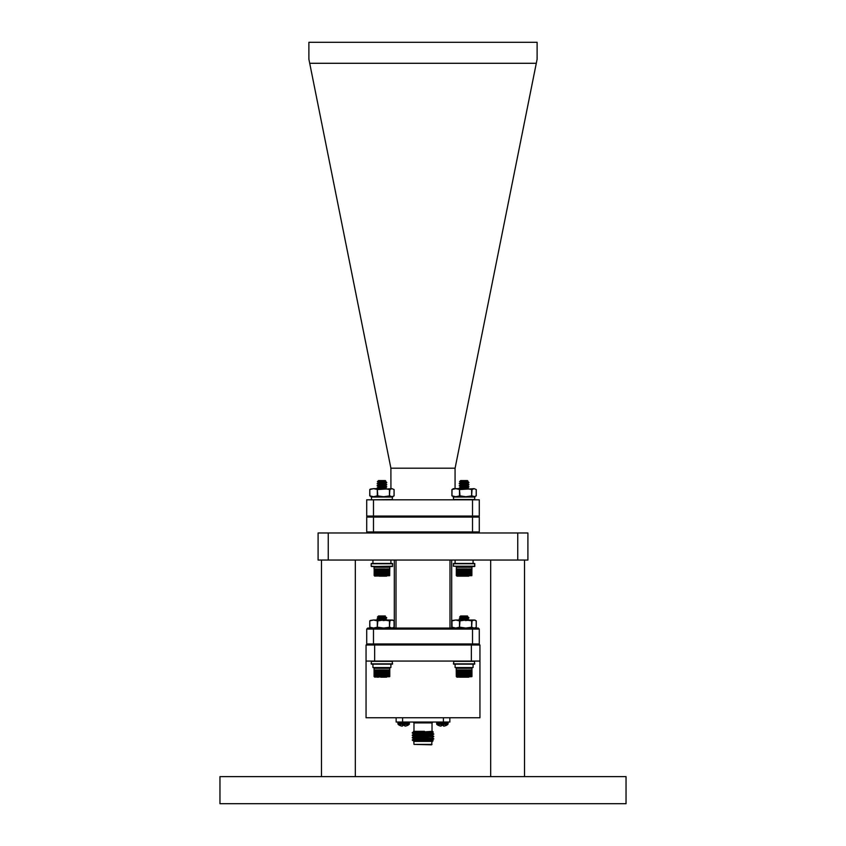 <?xml version="1.0" encoding="UTF-8"?>
<svg xmlns="http://www.w3.org/2000/svg" width="846" height="846" viewBox="0 0 846 846"><rect width="100%" height="100%" fill="white"/><g stroke="black" fill="none" stroke-linecap="round" stroke-linejoin="round"><path stroke-width="1.27" d="M455.063 488.66L455.063 468.388L536.29 63.291L309.71 63.291L390.894 468.198L455.106 468.198M390.937 488.66L390.894 468.198M309.71 63.291L308.885 59.178L308.885 42.3L537.115 42.3L537.115 59.178L536.29 63.291M472.523 499.817L479.291 499.817L479.291 516.06L472.523 516.06L472.523 499.817L373.477 499.817L373.477 516.06L472.523 516.06M373.477 516.06L366.709 516.06L366.709 499.817L373.477 499.817M373.9 644.99L373.477 643.975L366.709 643.975L367.724 644.99M478.276 644.99L479.291 643.975L472.523 643.975L472.523 629.086L373.477 629.086L373.477 643.975L472.523 643.975L472.1 644.99M366.709 643.975L366.709 629.086L367.724 628.07L478.276 628.07L479.291 629.086L472.523 629.086L472.1 628.07M373.9 628.07L373.477 629.086L366.709 629.086M479.291 643.975L479.291 629.086M472.1 516.06L472.523 517.075L479.291 517.075L478.276 516.06M367.724 516.06L366.709 517.075L373.477 517.075L373.477 531.965L472.523 531.965L472.523 517.075L373.477 517.075L373.9 516.06M479.291 517.075L479.291 531.965L478.276 532.98M472.1 532.98L472.523 531.965L479.291 531.965M366.709 517.075L366.709 531.965L373.477 531.965L373.9 532.98M396.013 628.07L396.013 560.052M449.987 560.052L449.987 628.07M394.321 560.052L394.321 628.07M451.679 628.07L451.679 560.052M366.709 531.965L367.724 532.98M378.564 480.581L385.332 480.581L385.797 481.078L384.232 481.258C377.887 481.501 376.227 481.734 379.22 481.934M386.728 566.534L377.105 566.534M389.699 575.608L389.72 568.935L389.541 575.724M386.559 576.158L379.294 576.158M379.209 483.796C375.888 483.447 377.697 483.087 384.634 482.728L386.728 482.389L385.29 481.533L382.466 481.797M384.634 482.728C387.69 482.474 387.32 482.22 383.492 481.977C387.32 482.22 387.69 482.474 384.634 482.728M383.999 481.268L386.728 482.389L384.634 482.992C377.697 483.352 375.888 483.711 379.209 484.071M379.209 485.953C375.888 485.593 377.697 485.234 384.634 484.874L386.717 484.515L381.916 484.007L386.696 484.504L385.29 483.679L383.418 484.113M379.209 488.1C375.888 487.74 377.697 487.381 384.634 487.021L386.728 486.693L383.418 486.26L385.332 485.879L378.5 486.693L381.916 487.233L378.765 486.831M381.916 488.301L386.104 488.66L383.418 488.417L385.332 488.036L381.028 488.66M383.428 483.087L381.916 483.203L385.332 483.732L378.5 484.536L381.916 485.075L377.105 483.732L378.543 482.611L380.425 483.045M383.428 485.234L381.916 485.35L385.332 485.879L378.5 486.958M378.945 488.66L385.332 487.761L386.696 488.798L385.321 487.74L381.916 487.497M374.704 575.724L374.44 568.935L374.704 575.724M374.133 575.417L374.186 568.935L374.598 576.073L389.594 575.714M385.067 483.605L386.696 484.504M378.765 484.673L377.105 485.615L378.553 486.746L377.136 485.921M378.765 482.527L381.916 482.929L377.358 481.755L378.5 480.581M372.938 560.052L372.938 563.436L371.172 563.743L371.172 566.217L376.237 566.534M371.479 563.436L392.354 563.436L390.905 563.436L392.66 563.743L392.354 566.534L387.595 566.534M453.657 563.436L453.35 566.217L474.839 566.217L474.521 563.436L453.657 563.436L474.521 563.436L473.073 563.436L474.839 563.743L474.521 566.534L468.102 566.534M471.867 575.608L471.899 568.935L471.719 575.724M469.022 575.724L469.202 568.935M466.178 481.268L468.906 482.389L467.457 481.533L465.66 481.977C469.488 482.22 469.868 482.474 466.802 482.728L468.906 482.389L466.802 482.992C459.864 483.352 458.056 483.711 461.377 484.071M461.377 485.953C458.056 485.593 459.864 485.234 466.802 484.874L468.874 484.504L464.094 484.007L468.874 484.504L467.457 483.679L465.586 484.113M461.377 488.1C458.056 487.74 459.864 487.381 466.802 487.021L468.906 486.693L465.586 486.26L467.51 485.879L460.668 486.693L464.094 487.233L460.943 486.831M464.094 487.497L467.51 487.761L464.094 488.301L468.272 488.66L465.586 488.417L467.51 488.036L463.196 488.66M465.596 483.087L464.094 483.203L467.51 483.732L460.668 484.536L464.094 485.075L459.272 483.732L460.721 482.611L462.593 483.045M465.596 485.234L464.094 485.35L467.51 485.879L460.668 486.958M458.839 568.935L459.018 575.724L459.156 569.125M458.342 568.935L458.532 575.724L458.659 569.125M456.681 575.724L456.428 568.935L456.681 575.724M456.301 575.417L456.354 568.935L456.449 575.724M466.802 566.534L453.35 566.217L474.839 566.217M467.246 483.605L468.874 484.504M465.342 488.66L461.123 488.66L467.457 487.825L468.864 487L466.802 487.296C459.864 487.645 458.056 488.005 461.377 488.364M459.537 569.125L459.537 575.724L459.537 569.125M369.776 495.851L370.421 496.285L369.776 495.851M370.421 489.094L373.583 488.66L369.776 489.538L370.421 489.094L369.776 489.538L369.871 495.851L373.583 496.718L370.421 496.285M387.32 496.718L392.66 496.718L394.056 495.851L391.962 496.718L389.869 495.851L383.629 496.718L377.305 495.851L373.583 496.718L392.354 496.718L392.354 499.817M377.305 495.851L377.305 489.538L377.813 495.851M371.479 496.718L371.479 499.817L392.66 499.51M387.595 496.718L390.249 496.718M476.139 495.851L474.839 496.718L472.036 495.851L465.797 496.718L459.981 495.851L455.761 496.718L451.954 495.851L453.35 496.718L474.839 497.036L474.521 499.817L474.839 497.036L453.35 497.036L453.657 499.817M459.484 495.851L459.484 489.538L459.981 495.851M472.417 496.718L469.498 496.718M328.248 560.052L318.096 560.052L318.096 532.98L527.904 532.98L527.904 560.052L328.248 560.052L328.248 532.98M219.96 776.628L626.04 776.628L626.04 803.7L219.96 803.7L219.96 776.628M394.056 495.851L394.056 489.538L391.962 488.66L377.813 489.538L373.583 488.66L383.629 488.66L389.869 489.538L389.446 495.851L389.446 489.538M389.869 489.538L391.962 488.66L394.056 489.538M383.629 496.718L373.583 496.718M474.839 497.036L474.13 496.718L476.224 495.851L476.224 489.538L474.13 488.66L459.981 489.538L455.761 488.66L465.797 488.66L472.036 489.538L471.624 495.851L471.624 489.538M472.036 489.538L474.13 488.66L476.224 489.538M451.954 489.538L453.35 488.66L455.761 488.66L452.039 489.538L451.954 495.851M474.13 496.718L469.773 496.718M392.66 566.217L371.479 566.534L392.354 566.534L392.66 563.743L371.172 563.743M379.643 563.436L392.66 563.743M385.29 481.533L385.797 481.078L384.232 481.258M386.167 569.125L386.21 575.417L385.596 575.724L385.617 568.935L385.913 575.417M386.495 568.935L386.21 575.417M386.77 575.417L386.77 568.935L387.034 575.417L386.495 575.417M387.288 575.417L387.288 568.935L387.034 575.417M387.764 575.417L387.764 568.935L387.531 575.417M388.092 575.724L388.399 568.935L387.986 575.417M388.589 575.417L388.589 568.935L388.399 575.417M388.927 575.417L388.927 568.935L388.769 575.417M389.213 575.417L389.213 568.935L389.075 575.417M389.446 575.417L389.446 568.935L389.329 575.417M389.615 575.417L389.615 568.935L389.53 575.417M389.784 568.935L389.784 567.275L374.048 567.275L374.048 568.935M387.68 569.125L387.68 575.724M387.214 569.125L387.214 575.724M386.707 569.125L386.707 575.724M379.886 481.977C386.453 482.315 388.039 482.654 384.634 482.992M386.728 482.664L378.5 484.536M380.404 484.166L386.358 484.673M386.728 484.536L384.634 485.139C377.697 485.498 375.888 485.858 379.209 486.217M386.696 486.651L385.29 485.826L386.696 486.651L381.916 486.154M380.404 486.313L386.358 486.831M386.728 486.693L384.634 487.296C377.697 487.645 375.888 488.005 379.209 488.364M380.404 488.459L383.175 488.66M377.136 488.068L378.553 488.893L377.105 488.036L378.543 486.905M381.99 568.935L381.916 575.724L381.652 568.935M382.678 568.935L382.582 575.724L382.339 568.935M381.303 568.935L381.25 575.724L380.964 568.935M380.626 568.935L380.584 575.724L380.288 568.935M379.949 568.935L379.928 575.724L379.632 568.935M379.294 568.935L379.294 575.724L378.976 568.935M378.352 568.935L378.511 575.724L378.67 569.125M377.76 568.935L377.919 575.724L378.077 569.125M377.189 568.935L377.369 575.724L377.517 569.125M376.66 568.935L376.851 575.724L376.988 569.125M376.174 568.935L376.364 575.724L376.491 569.125M375.73 568.935L375.92 575.724L376.036 569.125M375.518 575.417L375.328 568.935L375.73 575.417M375.148 575.417L374.979 568.935L375.328 575.417M374.82 575.417L374.683 568.935L374.979 575.417M374.344 575.417L374.26 568.935L374.44 575.417M383.354 568.935L383.249 575.724L383.026 568.935M384.021 568.935L383.904 575.724L383.693 568.935M384.676 568.935L384.539 575.724L384.359 568.935M384.993 575.608L385.004 568.935L385.311 575.417L384.623 575.608M385.596 569.125L385.596 575.724M384.993 569.125L384.993 575.724M378.67 575.724L378.511 569.125M378.077 575.724L377.919 569.125M377.517 575.724L377.369 569.125M376.988 575.724L376.851 569.125M376.491 575.724L376.364 569.125M376.036 575.724L375.92 569.125M385.935 566.534L374.799 566.534L374.048 567.275L389.784 567.275L389.234 566.609L374.799 566.534M385.332 481.321L378.543 482.611M385.29 481.374L378.553 482.453M385.332 483.468L386.696 482.696M467.457 481.533L467.51 480.581L460.742 480.581M467.965 481.078L466.4 481.258C460.065 481.501 458.395 481.734 461.398 481.934M467.457 481.374L460.721 482.453L459.537 481.755L460.668 480.581M468.906 566.534L456.967 566.534L456.227 568.935M468.335 569.125L468.377 575.417L467.764 575.724L467.785 568.935L468.081 575.417M468.663 568.935L468.377 575.417M469.456 575.417L469.456 568.935L469.202 575.417M469.942 575.417L469.942 568.935L469.699 575.417M470.27 575.724L470.577 568.935L470.165 575.417M470.767 575.417L470.767 568.935L470.577 575.417M471.106 575.417L471.106 568.935L470.936 575.417M471.381 575.417L471.381 568.935L471.254 575.417M471.782 575.417L471.782 568.935L471.708 575.417M471.952 568.935L471.952 567.275L456.227 567.275L471.952 567.275L471.211 566.534M469.847 569.125L469.847 575.724M469.382 569.125L469.382 575.724M468.747 576.158L456.967 576.158M461.377 483.796C458.056 483.447 459.864 483.087 466.802 482.728C469.868 482.474 469.488 482.22 465.66 481.977M462.053 481.977C468.631 482.315 470.207 482.654 466.802 482.992M468.906 482.664L460.668 484.536M462.582 484.166L468.525 484.673M468.906 484.536L466.802 485.139C459.864 485.498 458.056 485.858 461.377 486.217M468.874 486.651L467.457 485.826L468.874 486.651L464.094 486.154M462.582 486.313L468.525 486.831M459.315 485.921L460.721 486.746L459.304 485.583M459.315 488.068L460.721 488.893L459.272 488.036L460.721 486.905M464.168 568.935L464.084 575.724L463.82 568.935M464.845 568.935L464.761 575.724L464.507 568.935M463.481 568.935L463.418 575.724L463.143 568.935M462.794 568.935L462.751 575.724L462.466 568.935M462.128 568.935L462.106 575.724L461.8 568.935M461.472 568.935L461.461 575.724L461.155 568.935M460.531 568.935L460.679 575.724L460.848 569.125M459.928 568.935L460.097 575.724L460.256 569.125M459.367 568.935L459.685 575.724M457.898 568.935L458.098 575.724L458.215 569.125M457.686 575.417L457.496 568.935L457.898 575.417M457.316 575.417L457.147 568.935L457.496 575.417M456.999 575.417L456.851 568.935L457.147 575.417M456.724 575.417L456.618 568.935L456.851 575.417M465.533 568.935L465.416 575.724L465.194 568.935M466.199 568.935L466.072 575.724L465.871 568.935M466.855 568.935L466.706 575.724L466.527 568.935M467.172 575.608L467.172 568.935L467.478 575.417L466.791 575.608M466.104 576.158L466.706 576.158M467.764 569.125L467.764 575.724M467.161 569.125L467.161 575.724M460.848 575.724L460.679 569.125M460.256 575.724L460.097 569.125M458.215 575.724L458.098 569.125M456.322 575.608L471.772 575.714M467.51 481.321L459.304 483.426M460.721 482.453L464.094 482.929M467.51 483.468L468.864 482.696M433.247 732.128L413.831 733.947L412.256 733.027L412.753 732.615L432.454 731.325L433.247 732.128L412.256 732.731M433.744 734.222L412.256 735.121L433.723 733.905L432.169 735.142L433.723 736.295L426.712 735.851M412.256 740.091L433.744 738.695L432.169 737.775L413.831 738.97L412.277 739.869M416.021 738.135L412.277 737.479L433.744 736.306L412.256 737.807L413.831 738.717L432.19 737.807M412.615 740.091L433.744 738.695M412.478 740.324L413.831 741.107L427.6 740.292L432.169 739.912L433.744 738.992M432.169 737.532L433.744 736.612M412.256 735.121L413.831 734.201L432.169 733.006L433.723 733.905M432.02 741.382L431.597 744.818L413.98 744.395L432.02 744.395M413.81 741.085L413.98 744.395M433.12 740.726L432.454 741.382L414.297 741.382L433.12 740.726L432.169 740.165L413.831 741.36M415.354 740.155L413.747 740.091M413.98 731.325L413.98 722.907L432.02 722.907L432.888 722.04M432.02 731.325L432.02 722.907M413.504 731.367L424.428 731.325M402.485 726.016L402.474 726.037A8.619 3.289 -84.6 0 1 402.231 726.111A8.619 3.289 -84.6 0 0 402.474 726.037L402.548 725.382L404.779 725.382L404.832 726.016L404.779 725.382M405.763 726.037A8.619 7.931 77.1 0 1 405.213 726.111A8.619 7.931 77.1 0 0 405.763 726.037L405.847 726.016A8.682 8.65 -0 0 0 407.539 725.382L407.687 725.382A8.693 8.693 0 0 0 409.115 724.451L398.212 724.451A8.693 8.693 0 0 0 399.629 725.382L399.788 725.382A8.682 8.65 -0 0 0 401.469 726.016L401.564 726.037A8.619 7.931 -77.1 0 0 402.104 726.111L402.104 726.111M409.401 722.822L397.916 722.822L397.916 723.848L409.401 723.848L408.618 722.04M443.516 726.016L443.452 725.382L443.516 726.016A8.619 3.289 -95.4 0 0 443.769 726.111L443.769 726.111A8.619 3.289 -95.4 0 1 443.526 726.037L443.452 725.382L441.221 725.382L441.147 726.037A8.619 3.289 95.4 0 1 440.914 726.111L440.787 726.111A8.619 7.931 102.9 0 1 440.237 726.037A8.619 7.931 102.9 0 0 440.787 726.111L440.914 726.111M436.599 722.822L448.084 722.822L448.084 723.848L436.599 723.848L437.382 722.04M366.054 661.064L366.054 644.99L374.651 644.99L374.651 661.064L366.054 661.064L366.054 717.746L479.946 717.746L479.946 661.064L471.349 661.064L471.349 644.99L479.946 644.99L479.946 661.064M374.651 644.99L471.349 644.99M374.651 661.064L471.349 661.064M444.436 726.037L444.436 726.037A8.619 7.931 -102.9 0 1 443.896 726.111M448.084 723.848L447.788 724.451A8.693 8.693 0 0 1 446.371 725.382L446.212 725.382A8.682 8.65 180 0 1 444.531 726.016M440.153 726.016L440.153 726.016A8.682 8.65 180 0 1 438.461 725.382L438.313 725.382A8.693 8.693 0 0 1 436.885 724.451L447.788 724.451M449.861 717.746L449.861 722.04L396.14 722.04L396.14 717.746M402.59 717.746L402.59 722.04M443.41 722.04L443.41 717.746M431.471 740.038L430.646 739.964M412.277 735.438L413.81 736.612L432.19 735.417M413.81 731.536L420.906 731.325M412.256 733.027L417.977 732.615M413.662 731.325L415.143 731.325M413.81 736.306L432.169 735.142M426.585 737.945L429.789 737.945M380.742 619.198C375.508 618.838 376.29 618.479 383.101 618.119C387.119 617.866 387.732 617.612 384.962 617.369L380.922 616.607M382.212 617.369L384.962 617.369C387.732 617.612 387.119 617.866 383.101 618.119M380.235 617.305L378.543 617.728L377.432 617.072L378.5 615.973L385.332 615.973L382.921 616.649C376.671 616.893 375.941 617.125 380.742 617.337L381.514 617.369C387.69 617.707 388.219 618.056 383.101 618.384C376.29 618.743 375.508 619.103 380.742 619.462C387.542 619.822 388.335 620.181 383.101 620.541M386.728 617.94L383.101 618.384C388.219 618.056 387.69 617.707 381.514 617.369M386.728 619.822L381.916 619.272L385.29 618.796L378.543 619.875L377.147 618.701L380.383 618.32M385.332 616.861L386.696 617.622L385.078 616.723L378.5 617.94L385.29 616.649L380.763 617.252M381.916 619.272L386.696 619.769L381.916 618.468L385.205 619.103L378.574 620.012M386.696 619.769L385.279 618.944L386.696 617.982L383.101 618.384M369.776 627.203L370.421 627.637L369.776 627.203M370.421 620.446L373.583 620.012L369.776 620.879L370.421 620.446L369.776 620.879L369.871 627.203L373.583 628.07L377.305 627.203L377.305 620.879L373.583 620.012L383.629 620.012L377.813 620.879L377.305 627.203M392.66 628.07L394.056 627.203L391.962 628.07L389.869 627.203L383.629 628.07L377.813 627.203M394.056 627.203L394.056 620.879L391.962 620.012L383.629 620.012L389.869 620.879L389.446 627.203L389.446 620.879M389.869 620.879L391.962 620.012L394.056 620.879M451.954 627.203L452.589 627.637L451.954 627.203M452.589 620.446L455.761 620.012L451.954 620.879L452.589 620.446L451.954 620.879L452.039 627.203L455.761 628.07L459.484 627.203L459.484 620.879L455.761 620.012L465.797 620.012L459.981 620.879L459.484 627.203M475.589 627.637L474.13 628.07L471.624 627.203L465.797 628.07L459.981 627.203M476.224 627.203L476.224 620.879L474.13 620.012L465.797 620.012L472.036 620.879L471.624 627.203L471.624 620.879M472.036 620.879L474.13 620.012L476.224 620.879M371.479 661.064L371.172 663.846L372.938 664.163L372.938 667.547L390.905 667.547L390.905 664.163L392.354 664.163L371.479 664.163M392.354 661.064L392.354 664.163M453.657 661.064L453.657 664.163L461.81 664.163M474.521 661.064L474.521 664.163L453.657 664.163M455.106 664.163L455.106 667.547L473.073 667.547L473.073 664.163L474.521 664.163M384.01 669.947L383.788 676.789L383.682 669.947M384.666 669.947L384.528 676.737L384.338 669.947M384.983 676.43L384.983 669.947L385.29 676.43L384.666 676.43M385.607 676.43L385.607 669.947L385.903 676.43L385.29 676.43M386.199 676.43L386.199 669.947L386.474 676.43L385.903 676.43M386.759 676.43L386.759 669.947L387.013 676.43L386.474 676.43M387.278 676.43L387.278 669.947L387.013 676.43M387.754 676.43L387.754 669.947L387.521 676.43M388.198 676.43L388.198 669.947L387.976 676.43M388.589 676.43L388.589 669.947L388.399 676.43M388.927 676.43L388.927 669.947L388.758 676.43M389.202 676.43L389.202 669.947L389.075 676.43M389.435 676.43L389.435 669.947L389.329 676.43M389.615 676.43L389.615 669.947L389.53 676.43M389.784 676.43L389.773 669.947L389.678 676.43M389.784 669.947L389.784 668.287L374.048 668.287L374.133 676.62L374.059 669.958M387.669 670.138L387.669 676.737M387.204 670.138L387.204 676.737M386.696 670.138L386.696 676.737M386.157 670.138L386.157 676.737M385.575 670.138L385.575 676.737M384.983 670.138L384.983 676.737M386.569 677.17L374.196 676.684M379.283 669.947L379.272 676.737L378.966 669.947M379.939 669.947L379.917 676.737L379.611 669.947M378.342 669.947L378.5 676.737L378.659 670.138M377.739 669.947L377.908 676.737L378.067 670.138M377.179 669.947L377.358 676.737L377.506 670.138M376.65 669.947L376.83 676.737L376.967 670.138M376.163 669.947L376.354 676.737L376.481 670.138M375.719 669.947L375.91 676.737L376.026 670.138M375.508 676.43L375.317 669.947L375.719 676.43M375.138 676.43L374.968 669.947L375.317 676.43M374.82 676.43L374.672 669.947L374.968 676.43M374.545 676.43L374.44 669.947L374.672 676.43M374.334 676.43L374.249 669.947L374.44 676.43M374.186 676.43L374.133 669.947L374.249 676.43M374.059 676.43L374.091 669.947L374.218 676.62M380.605 669.947L380.563 676.737L380.277 669.947M381.292 669.947L381.229 676.737L380.954 669.947M381.98 669.947L381.895 676.737L381.641 669.947M382.656 669.947L382.572 676.737L382.318 669.947M383.344 669.947L383.227 676.737L383.005 669.947M380.774 677.17L385.258 677.17M378.585 677.17L377.263 677.17M378.659 676.737L378.5 670.138M378.067 676.737L377.908 670.138M377.506 676.737L377.358 670.138M376.967 676.737L376.83 670.138M376.481 676.737L376.354 670.138M376.026 676.737L375.91 670.138M385.332 619.008L386.696 617.982M462.91 619.198C457.675 618.838 458.458 618.479 465.268 618.119C469.287 617.866 469.911 617.612 467.129 617.369L463.1 616.607M464.38 617.369L467.129 617.369C469.911 617.612 469.287 617.866 465.268 618.119M467.362 616.491L460.721 617.728L459.6 617.072L460.668 615.973L467.51 615.973L465.099 616.649C458.839 616.893 458.109 617.125 462.921 617.337L463.682 617.369C469.868 617.707 470.397 618.056 465.268 618.384C458.458 618.743 457.675 619.103 462.91 619.462C469.72 619.822 470.503 620.181 465.268 620.541M468.906 617.94L465.268 618.384C470.397 618.056 469.868 617.707 463.682 617.369M468.906 619.822L464.094 619.272L468.864 619.769L467.457 618.944L460.753 620.012M464.094 619.547L468.536 619.949M468.864 619.769L464.094 618.468L467.51 619.008L460.721 619.875L459.315 618.701L462.55 618.32M467.246 616.723L460.668 617.94M467.457 616.797L468.864 617.622L467.51 616.597L462.942 617.252M466.178 669.947L465.956 676.789L465.85 669.947M466.833 669.947L466.696 676.737L466.516 669.947M467.151 676.43L467.151 669.947L467.468 676.43L466.833 676.43M467.775 676.43L467.775 669.947L468.071 676.43L467.468 676.43M468.367 676.43L468.367 669.947L468.652 676.43L468.071 676.43M468.927 676.43L468.927 669.947L469.192 676.43L468.652 676.43M469.445 676.43L469.445 669.947L469.192 676.43M469.932 676.43L469.932 669.947L469.689 676.43M470.365 676.43L470.365 669.947L470.154 676.43M470.757 676.43L470.757 669.947L470.566 676.43M471.095 676.43L471.095 669.947L470.926 676.43M471.381 676.43L471.381 669.947L471.243 676.43M471.613 676.43L471.613 669.947L471.497 676.43M471.782 676.43L471.782 669.947L471.698 676.43M471.952 676.43L471.952 669.947L471.846 676.43M471.952 669.947L471.952 668.287L456.227 668.287L456.449 676.737M469.837 670.138L469.837 676.737M469.371 670.138L469.371 676.737M468.864 670.138L468.864 676.737M468.324 670.138L468.324 676.737M467.753 670.138L467.753 676.737M467.151 670.138L467.151 676.737M468.747 677.17L459.441 677.17M467.51 619.008L468.864 617.982L465.268 618.384M461.451 669.947L461.451 676.737L461.133 669.947M462.106 669.947L462.085 676.737L461.779 669.947M460.51 669.947L460.668 676.737L460.827 670.138M459.917 669.947L460.087 676.737L460.235 670.138M459.346 669.947L459.526 676.737L459.674 670.138M458.818 669.947L459.008 676.737L459.145 670.138M458.331 669.947L458.521 676.737L458.648 670.138M457.887 669.947L458.088 676.737L458.204 670.138M457.686 676.43L457.485 669.947L457.887 676.43M457.305 676.43L457.147 669.947L457.485 676.43M456.988 676.43L456.851 669.947L457.147 676.43M456.724 676.43L456.607 669.947L456.851 676.43M456.512 676.43L456.428 669.947L456.607 676.43M456.354 676.43L456.301 669.947L456.428 676.43M462.783 669.947L462.741 676.737L462.445 669.947M463.46 669.947L463.407 676.737L463.122 669.947M464.147 669.947L464.073 676.737L463.809 669.947M464.835 669.947L464.74 676.737L464.496 669.947M465.512 669.947L465.406 676.737L465.173 669.947M460.753 677.17L468.568 677.17M460.827 676.737L460.668 670.138M460.235 676.737L460.087 670.138M459.674 676.737L459.526 670.138M459.145 676.737L459.008 670.138M458.648 676.737L458.521 670.138M458.204 676.737L458.088 670.138M456.301 676.43L456.227 669.958M517.752 560.052L517.752 532.98M369.776 495.819L369.776 489.57L369.744 495.819M451.954 495.819L451.954 489.57M392.66 497.036L371.172 497.036M453.35 499.51L474.839 499.51M474.839 563.743L453.35 563.743M386.315 569.125L386.315 575.724M384.539 569.125L384.539 575.724M384.37 569.125L384.37 575.724M383.904 569.125L383.904 575.724M383.724 569.125L383.724 575.724M383.249 569.125L383.249 575.724M383.069 569.125L383.069 575.724M382.582 569.125L382.582 575.724M382.403 569.125L382.403 575.724M379.294 569.125L379.294 575.724M379.124 569.125L379.124 575.724M379.928 569.125L379.928 575.724M379.759 569.125L379.759 575.724M380.584 569.125L380.584 575.724M380.404 569.125L380.404 575.724M381.25 569.125L381.25 575.724M381.07 569.125L381.07 575.724M381.916 569.125L381.916 575.724M381.736 569.125L381.736 575.724M468.494 569.125L468.494 575.724M466.706 569.125L466.706 575.724M466.537 569.125L466.537 575.724M466.072 569.125L466.072 575.724M465.892 569.125L465.892 575.724M465.416 569.125L465.416 575.724M465.237 569.125L465.237 575.724M464.761 569.125L464.761 575.724M464.57 569.125L464.57 575.724M458.532 569.125L458.532 575.724M459.018 569.125L459.018 575.724M461.461 569.125L461.461 575.724M461.292 569.125L461.292 575.724M462.106 569.125L462.106 575.724M461.927 569.125L461.927 575.724M462.751 569.125L462.751 575.724M462.572 569.125L462.572 575.724M463.418 569.125L463.418 575.724M463.238 569.125L463.238 575.724M464.084 569.125L464.084 575.724M463.904 569.125L463.904 575.724M369.776 627.161L369.776 620.922L369.744 627.161M451.954 627.161L451.954 620.922M371.172 663.846L392.66 663.846M392.66 661.371L371.172 661.371M453.35 663.846L474.839 663.846M474.839 661.371L453.35 661.371M389.044 667.547L374.598 667.621L374.048 668.287M389.234 667.621L374.133 668.086M389.636 676.684L374.598 677.086M383.883 670.138L383.883 676.737M383.714 670.138L383.714 676.737M384.528 670.138L384.528 676.737M384.359 670.138L384.359 676.737M383.227 670.138L383.227 676.737M383.058 670.138L383.058 676.737M382.572 670.138L382.572 676.737M382.392 670.138L382.392 676.737M381.895 670.138L381.895 676.737M381.715 670.138L381.715 676.737M381.229 670.138L381.229 676.737M381.049 670.138L381.049 676.737M380.563 670.138L380.563 676.737M380.393 670.138L380.393 676.737M379.917 670.138L379.917 676.737M379.738 670.138L379.738 676.737M379.272 670.138L379.272 676.737M379.103 670.138L379.103 676.737M471.211 667.547L456.777 667.621L456.227 668.287M471.402 667.621L456.301 668.086M471.814 676.684L456.967 677.17M466.061 670.138L466.061 676.737M465.882 670.138L465.882 676.737M466.696 670.138L466.696 676.737M466.527 670.138L466.527 676.737M465.406 670.138L465.406 676.737M465.226 670.138L465.226 676.737M464.74 670.138L464.74 676.737M464.56 670.138L464.56 676.737M464.073 670.138L464.073 676.737M463.894 670.138L463.894 676.737M463.407 670.138L463.407 676.737M463.227 670.138L463.227 676.737M462.741 670.138L462.741 676.737M462.561 670.138L462.561 676.737M462.085 670.138L462.085 676.737M461.916 670.138L461.916 676.737M461.451 670.138L461.451 676.737M461.282 670.138L461.282 676.737M385.29 485.667L386.696 484.853L385.29 485.667M385.29 487.825L386.696 487L385.29 487.825M467.457 485.667L468.864 484.853L467.457 485.667M468.874 488.798L467.457 487.983L468.874 488.798M321.48 776.628L321.48 560.052M355.32 776.628L355.32 560.052M490.68 776.628L490.68 560.052M524.52 776.628L524.52 560.052M394.088 495.819L394.088 489.57M451.912 495.819L451.912 489.57M476.266 495.819L476.266 489.57M390.905 563.436L390.905 560.052M473.073 563.436L473.073 560.052M455.106 563.436L455.106 560.052M460.721 484.599L459.315 483.775M413.98 722.907L413.112 722.04M397.916 723.848L398.212 724.451M397.916 722.822L398.699 722.04M436.599 723.848L436.885 724.451M448.084 722.822L447.301 722.04M409.401 723.848L409.115 724.451M413.831 736.58L412.277 737.479M413.831 731.811L412.277 732.71M371.172 628.07L370.421 627.637M392.66 620.012L393.411 620.446M394.088 627.161L394.088 620.922M453.35 628.07L452.589 627.637M474.839 620.012L475.589 620.446M451.912 627.161L451.912 620.922M476.266 627.161L476.266 620.922M378.543 619.875L377.136 619.05M377.147 618.701L378.553 617.876M467.457 618.796L468.864 617.982M460.721 619.875L459.315 619.05M459.315 618.701L460.732 617.876"/></g></svg>
